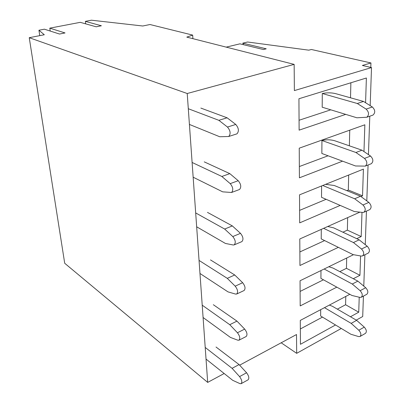 <?xml version="1.0" encoding="UTF-8"?>
<svg xmlns="http://www.w3.org/2000/svg" width="404" height="404" viewBox="0 0 404 404"><rect width="100%" height="100%" fill="white"/><g stroke="black" fill="none" stroke-linecap="round" stroke-linejoin="round"><path stroke-width="0.61" d="M281.184 342.789L296.677 353.333L341.289 328.462M356.252 320.114L362.706 316.519L363.428 296.102M294.152 64.382L187.224 93.511L29.239 37.698L44.299 34.754L38.941 30.229L44.39 29.184L59.504 34.032L65.034 32.941L49.798 28.154L80.26 22.336L96.172 26.8L101.384 25.77L85.365 21.361L91.435 20.2L142.774 25.997L149.99 24.523L192.663 35.098L186.779 37.117L294.152 64.382L294.38 90.592L371.513 67.589L362.378 65.468L370.948 62.953L311.373 49.49L308.777 50.172L247.591 42.006L242.764 43.162L266.241 48.813L263.388 49.53L239.951 43.834L226.2 47.127M242.764 43.162L243.587 44.718M370.948 62.953L370.791 67.418M371.513 67.589L370.17 105.626M369.796 116.195L368.438 154.616M368.069 165.004L366.797 200.889M366.438 211.115L365.251 244.652M364.893 254.752L363.782 286.118M187.224 93.511L207.686 382.401L64.711 263.277L29.239 37.698M296.677 353.333L296.511 334.527L239.623 365.186M224.164 373.518L207.686 382.401M359.222 297.223L358.732 312.196L350.46 316.751M335.522 324.978L300.44 344.299L300.293 320.407L349.824 294.304M340.213 205.419L299.692 222.862L299.521 194.839L363.408 169.114L362.534 195.814L360.898 196.521M342.572 161.166L299.414 177.816L299.233 148.177L364.852 124.785L363.979 151.561M353.273 278.72L359.939 275.301L360.57 255.944M336.82 287.153L300.202 305.924L300.046 280.765L353.495 254.697M338.35 247.354L299.955 265.504L299.788 238.971L359.903 212.14M356.712 238.678L361.201 236.557L361.994 212.368M365.575 102.737L366.383 78.002L298.93 98.753L299.122 130.154L345.708 114.377M358.732 312.196L345.587 304.737L345.784 296.435M345.587 304.737L337.35 309.146M322.483 317.105L300.344 328.962M38.941 30.229L39.759 35.643M49.798 28.154L50.217 31.052M85.365 21.361L85.678 23.856M192.663 35.098L192.9 38.673M350.515 97.803L350.874 82.775M330.78 109.827L299.061 120.256M328.068 155.787L299.344 166.544M349.369 145.819L349.743 130.169M362.534 195.814L348.319 190.021L346.839 190.637M326.109 199.303L299.616 210.378M348.319 190.021L348.677 175.048M361.201 236.557L347.364 230.139L342.89 232.194M324.624 240.582L299.869 251.95M347.364 230.139L347.662 217.605M359.939 275.301L346.455 268.332L339.815 271.639M323.442 279.8L300.111 291.425M346.455 268.332L346.698 258.015M322.291 93.511C326.932 92.577 331.381 92.617 335.638 93.637L363.509 101.439L357.303 103.5L366.125 109.105C369.064 112.115 369.291 114.827 366.807 117.241L356.904 117.791L322.19 107.206L322.291 93.511L357.303 103.5M363.509 101.439L372.342 106.989C375.276 109.974 375.493 112.671 372.993 115.079L372.518 115.241M200.849 108.08L227.119 117.801L218.862 120.321L227.477 127.053C230.487 130.699 230.906 133.85 228.73 136.491L219.736 136.754L189.41 124.432M227.119 117.801L235.769 124.452C238.779 128.068 239.183 131.194 236.976 133.835L236.441 134.007M188.299 108.721L218.862 120.321M321.943 140.516C326.457 139.486 330.785 139.587 334.921 140.814L361.974 150.187L355.934 152.495L364.494 158.429C367.281 161.358 367.554 163.913 365.317 166.105L355.56 165.983L321.847 153.48L321.943 140.516L355.934 152.495M361.974 150.187L370.539 156.06C373.321 158.964 373.589 161.509 371.337 163.691L371.074 163.797M204.262 161.873L229.82 173.634L221.857 176.477L230.219 183.633C233.068 187.183 233.517 190.132 231.568 192.476L222.675 191.844L193.152 177.204M229.82 173.634L238.214 180.704C241.062 184.219 241.501 187.148 239.522 189.491L239.203 189.612M192.107 162.464L221.857 176.477M325.604 184.34L334.249 185.487L360.53 196.243L354.646 198.773L362.954 204.99C365.6 207.843 365.913 210.267 363.893 212.257L362.706 212.443L354.293 211.524L321.523 197.314L321.609 185.946M360.53 196.243L368.842 202.399C371.483 205.227 371.791 207.636 369.756 209.626L363.893 212.257M322.735 185.492L354.646 198.773M207.469 212.388L232.351 225.917L224.659 229.043L232.785 236.557C235.482 240.011 235.956 242.784 234.204 244.874L233.194 244.991L225.427 243.45L196.662 226.796M232.351 225.917L240.501 233.345C243.203 236.764 243.668 239.522 241.89 241.612L241.733 241.678M195.682 212.933L224.659 229.043M327.735 226.498L333.608 227.836L359.161 239.83L353.429 242.552L361.499 249.016C364.014 251.793 364.358 254.096 362.534 255.914L361.262 256.07L353.091 254.626L321.215 238.9L321.286 229.376M359.161 239.83L367.231 246.228C369.746 248.985 370.084 251.273 368.246 253.096L362.534 255.914M323.609 228.341L353.429 242.552M210.484 259.913L234.724 274.983L227.29 278.346L235.189 286.168C237.749 289.532 238.244 292.148 236.668 294.026L235.572 294.077L228.013 291.88L199.97 273.478M234.724 274.983L242.653 282.709C245.213 286.037 245.698 288.643 244.097 290.521L236.668 294.026M199.046 260.423L227.29 278.346M328.805 266.741L332.997 268.054L357.863 281.134L352.273 284.027L360.115 290.698C362.514 293.415 362.883 295.607 361.232 297.278L359.893 297.384L351.955 295.476L320.922 278.412L320.983 270.554M357.863 281.134L365.711 287.744C368.105 290.436 368.473 292.617 366.807 294.289L361.232 297.278M324.154 269.008L352.273 284.027M213.327 304.712L236.956 321.114L229.76 324.69L237.446 332.76C239.88 336.037 240.39 338.522 238.971 340.213L237.804 340.198L230.442 337.426L203.086 317.504M236.956 321.114L244.667 329.093C247.107 332.341 247.602 334.81 246.162 336.507L238.971 340.213M202.212 305.182L229.76 324.69M329.371 305.086L332.416 306.288L356.631 320.332L351.177 323.377L358.808 330.23C361.095 332.886 361.489 334.982 359.984 336.517L358.601 336.577L350.874 334.249L320.645 315.994L320.69 309.656M356.631 320.332L364.267 327.124C366.549 329.755 366.938 331.841 365.423 333.381L360.131 336.436M324.483 307.661L351.177 323.377M216.014 347.011L239.062 364.575L232.088 368.327L239.572 376.609C241.89 379.805 242.41 382.169 241.127 383.699L239.91 383.613L232.729 380.331L206.035 359.09M239.062 364.575L246.566 372.761C248.889 375.932 249.399 378.28 248.096 379.816L241.228 383.643M205.207 347.445L232.088 368.327M372.342 106.989L366.125 109.105M235.769 124.452L227.477 127.053M370.539 156.06L364.494 158.429M238.214 180.704L230.219 183.633M368.842 202.399L362.954 204.99M240.501 233.345L232.785 236.557M367.231 246.228L361.499 249.016M242.653 282.709L235.189 286.168M365.711 287.744L360.115 290.698M244.667 329.093L237.446 332.76M364.267 327.124L358.808 330.23M246.566 372.761L239.572 376.609M366.807 117.241L372.993 115.079M228.73 136.491L236.976 133.835M365.317 166.105L371.337 163.691M231.568 192.476L239.522 189.491M234.204 244.874L241.89 241.612"/></g></svg>
